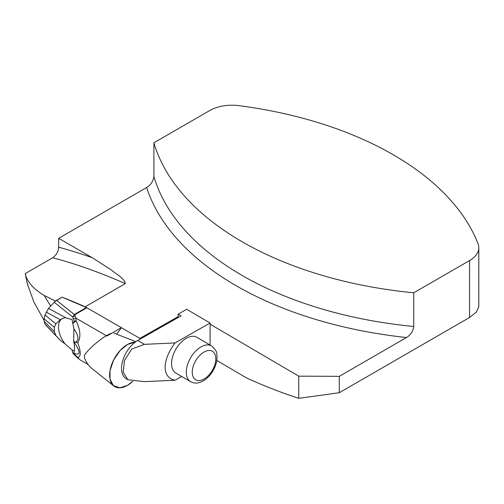 <?xml version="1.0" encoding="UTF-8"?>
<svg xmlns="http://www.w3.org/2000/svg" width="504" height="504" viewBox="0 0 504 504"><rect width="100%" height="100%" fill="white"/><g stroke="black" fill="none" stroke-linecap="round" stroke-linejoin="round"><path stroke-width="0.76" d="M92.257 257.714L58.666 238.316L58.666 247.199A717.091 414.011 60 0 1 92.257 257.714L111.1 269.829C116.134 274.107 124.532 278.328 125.275 283.632L85.163 306.797A708.687 409.166 -120 0 0 62.024 297.152L86.417 307.528A5.248 3.03 60 0 1 86.449 307.541A5.248 3.03 60 0 1 86.902 307.768L121.351 327.657L106.873 336.017M85.163 306.797L86.449 307.541M55.364 300.995L62.024 297.152L54.823 301.613L55.364 300.995L44.283 295.508C33.346 288.981 26.989 281.686 25.2 273.622L52.725 257.727C56.379 255.144 58.357 251.635 58.666 247.199M413.746 292.786A316.285 182.606 180 0 1 153.909 142.771L209.733 110.54A31.5 18.182 0 0 1 238.921 105.657A316.285 182.606 180 0 1 478.031 243.703A31.5 18.182 0 0 1 478.8 247.697A31.5 18.182 0 0 1 469.577 260.555L413.746 292.786L413.746 326.485C412.99 331.393 410.571 335.072 406.501 337.529A324.683 187.457 180 0 1 146.658 187.513C150.74 185.044 153.159 181.358 153.909 176.469A316.285 182.606 0 0 0 413.746 326.485M27.663 285.207L25.2 273.622M116.714 334.202L121.332 327.682L139.879 338.386L139.879 339.28M210.092 324.185L298.752 376.16L339.274 376.343L406.501 337.529M339.274 376.343L339.274 392.723L298.752 398.343C281.66 392.774 264.417 386.051 247.017 378.189L216.783 360.467M478.775 306.608L476.381 312.089L469.577 317.495L339.274 392.723M58.666 238.316L146.658 187.513M153.909 142.771L153.909 176.469M139.879 338.386L178.101 316.657L178.101 317.552M298.752 398.343L298.752 376.16M178.101 316.657L178.101 314.187L181.012 315.895L137.812 340.458L144.44 344.345L175.052 342.934L210.092 323.014L186.707 309.298L178.101 314.187M190.588 381.685L175.852 373.048A20.733 12.064 -59.6 0 1 171.568 363.56A20.733 12.064 -59.6 0 1 180.716 342.707A20.733 12.064 -59.6 0 1 196.831 337.277L211.56 345.914C215.29 349.178 217.054 352 216.852 354.369L217.01 358.445C216.707 362.521 215.416 366.553 213.135 370.547C210.962 374.516 206.218 380.476 199.112 382.631C198.652 382.731 195.306 384.01 190.588 381.685A20.733 12.064 -59.6 0 1 186.297 372.198A20.733 12.064 -59.6 0 1 195.445 351.345A20.733 12.064 -59.6 0 1 211.56 345.914M210.092 323.014L210.092 345.051M144.44 344.345L131.739 349.058L124.457 360.505L123.247 372.299L127.846 379.733L144.44 381.635L175.052 380.224C161.828 377.767 161.828 360.429 175.052 342.934M181.673 376.463L175.052 380.224M127.846 379.733L126.258 378.8A22.837 13.287 -59.6 0 1 122.787 360.473A22.837 13.287 -59.6 0 1 137.812 340.458M54.823 301.613L48.541 308.423L44.976 314.956L44.1 318.875L44.1 321.212L44.976 324.122L46.469 325.868M86.902 307.768L74.794 314.761L75.877 318.118L76.041 320.834C80.483 329.811 81.062 337.094 77.78 342.682C81.043 351.798 81.043 356.7 77.78 357.393L79.777 359.692L88.08 364.486M44.976 314.956L55.85 323.883L60.222 319.668L46.198 312.083M46.198 325.584L60.222 340.2L44.976 324.122M44.1 321.212L54.344 331.726L54.344 327.285L44.1 318.875M73.647 354.117L73.868 354.325C78.737 359.157 79.254 359.459 75.411 355.238L73.672 353.424L74.302 354.558L73.868 354.325L72.689 352.813L72.066 349.99L65.073 343.904A18.635 10.76 60 0 1 61.753 318.812M73.868 328.734L73.672 341.29L75.411 342.292C79.254 340.282 78.737 335.765 73.868 328.734L72.066 319.567L65.073 317.577L60.222 319.668M72.45 322.119C73.502 322.642 74.12 322.371 74.29 321.306L72.62 316.972L74.315 314.515L86.417 307.528M55.85 323.883L54.344 327.285M54.344 331.726L55.85 335.28M65.073 343.904L60.549 340.553L46.318 325.716M74.794 314.761A5.248 3.03 -120 0 0 74.315 314.515L56.555 300.308M74.302 350.986A18.635 10.76 60 0 1 72.066 349.99M73.748 341.662C74.756 346.437 74.756 350.286 73.748 353.209C80.867 355.937 80.867 352.088 73.748 341.662L73.672 341.29M77.78 342.682L75.411 342.292M74.29 321.306A5.248 3.956 173.5 0 1 76.041 320.834L72.689 323.581M77.78 357.393L75.411 355.238M74.926 316.128A5.248 4.133 154.5 0 0 72.62 316.972L54.205 302.236M106.331 335.702L75.877 318.118A5.248 4.133 154.5 0 0 73.571 318.956M111.686 333.239C105.487 334.681 89.983 347.13 84.483 355.074A20.015 11.554 120 0 0 84.483 358.048C86.316 362.489 88.83 366.011 92.024 368.607L113.772 385.957A24.998 14.433 -60 0 1 113.419 360.398A24.998 14.433 -60 0 1 135.192 342.191L127.695 344.383L120.21 350.412L113.62 359.995L110.067 370.44L109.979 379.071L113.343 385.591L119.82 387.828L127.31 385.428A24.998 14.433 -60 0 1 113.772 385.957M132.709 381.333A24.998 14.433 -60 0 1 127.31 385.428L132.709 381.333M44.283 295.508A286.669 165.507 0 0 0 50.759 305.997M469.577 317.495L469.577 260.555M125.275 283.632A708.687 409.166 -120 0 0 52.725 257.727M192.238 372.229A16.538 9.62 120.4 0 0 209.91 373.874A16.538 9.62 120.4 0 0 209.91 350.488A16.538 9.62 120.4 0 0 192.238 372.229M48.541 308.423L65.898 317.81M44.1 320.405L33.995 302.287L27.172 283.418M478.8 306.608L478.8 247.697M79.764 359.673L73.59 354.06M113.967 333.125L135.853 341.706"/></g></svg>
